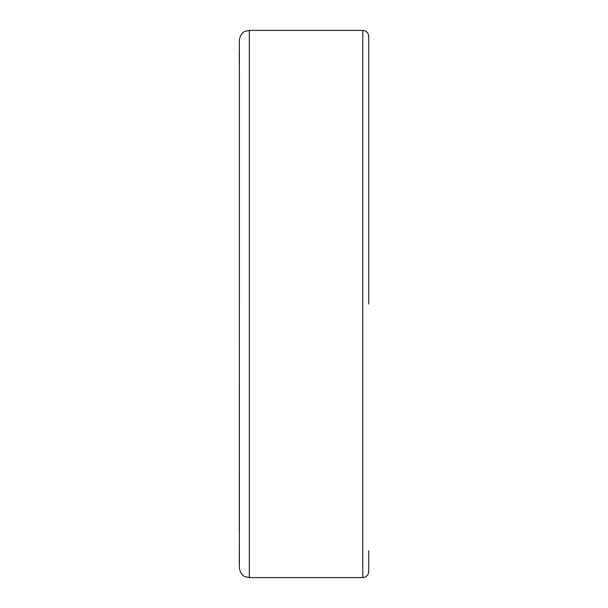 <?xml version="1.0" encoding="UTF-8"?>
<svg xmlns="http://www.w3.org/2000/svg" width="608" height="608" viewBox="0 0 608 608"><rect width="100%" height="100%" fill="white"/><g stroke="black" fill="none" stroke-linecap="round" stroke-linejoin="round"><path stroke-width="0.91" d="M249.333 577.6L249.333 30.4L245.024 31.38C245.13 31.266 240.213 32.938 239.377 40.348L239.377 567.652C240.213 575.062 245.13 576.734 245.024 576.62L249.333 577.6L362.748 577.6C366.373 577.243 368.364 575.259 368.722 571.634L368.722 550.734M239.278 562.75L239.377 529.804M239.278 554.42L239.278 550.734M239.278 557.635L239.278 557.118M239.278 559.444L239.278 558.547M239.278 63.452L239.377 45.395M239.278 53.572L239.278 52.478M239.278 61.56L239.278 56.696M239.377 304L239.278 530.685M249.333 30.4L362.748 30.4C366.373 30.757 368.364 32.741 368.722 36.366L368.722 304M239.278 63.544L239.278 63.969M239.278 54.37L239.278 53.808M239.278 549.586L239.278 548.925M362.748 30.4L362.748 577.6"/></g></svg>
